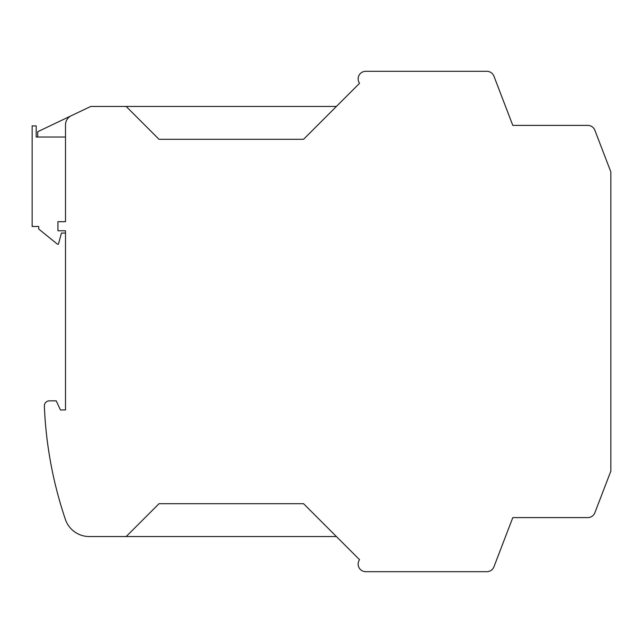 <?xml version="1.0" encoding="UTF-8"?>
<svg xmlns="http://www.w3.org/2000/svg" width="643" height="643" viewBox="0 0 643 643"><rect width="100%" height="100%" fill="white"/><g stroke="black" fill="none" stroke-linecap="round" stroke-linejoin="round"><path stroke-width="0.96" d="M419.3 571.683L486.864 571.683A7.579 7.579 0 0 0 493.945 566.813L512.801 517.599L587.79 517.599A7.579 7.579 0 0 0 594.871 512.736L610.85 471.102L610.85 171.898L594.871 130.264A7.579 7.579 0 0 0 587.79 125.401L512.801 125.401L493.945 76.187A7.579 7.579 0 0 0 486.864 71.317L419.3 71.317M486.864 71.317L365.722 71.317A7.579 7.579 0 0 0 359.55 83.301L303.56 139.298L159.006 139.298L126.157 106.449L90.776 106.449L71.269 115.732A10.111 10.111 0 0 0 65.506 124.863L65.506 221.682L57.926 221.682L57.926 230.781L65.506 230.781L65.506 409.945L60.45 409.945L56.214 400.846L49.407 400.846A5.056 5.056 0 0 0 44.359 406.111A404.334 404.334 0 0 0 65.377 519.383A25.27 25.27 0 0 0 89.313 536.551L126.157 536.551L159.006 503.702L303.56 503.702L359.55 559.699A7.579 7.579 0 0 0 365.722 571.683L486.864 571.683M71.269 115.732L37.712 131.719L37.712 137.023M610.85 171.898L594.871 130.264M587.79 125.401L512.801 125.401L493.945 76.187M336.41 106.449L126.157 106.449M336.41 536.551L126.157 536.551M493.945 566.813L512.801 517.599L587.79 517.599M594.871 512.736L610.85 471.102M65.506 137.023L36.193 137.023L36.193 125.907L32.15 125.907L32.15 226.481L38.717 226.481L38.717 229.012L57.42 244.171L58.433 244.171L61.463 233.055L65.506 233.055"/></g></svg>
